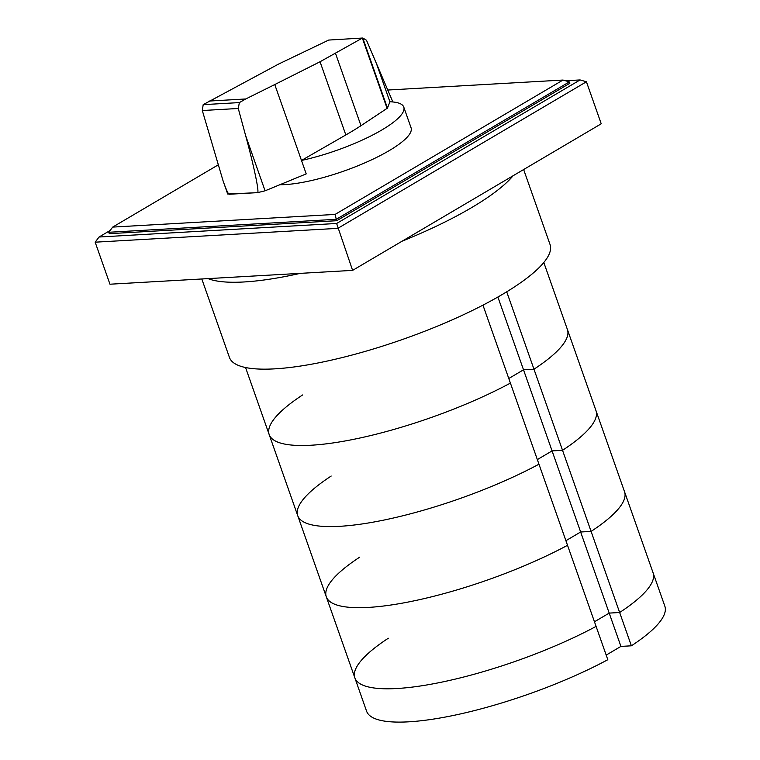 <?xml version="1.0" encoding="UTF-8"?>
<svg xmlns="http://www.w3.org/2000/svg" width="760" height="760" viewBox="0 0 760 760"><rect width="100%" height="100%" fill="white"/><g stroke="black" fill="none" stroke-linecap="round" stroke-linejoin="round"><path stroke-width="1.14" d="M591.09 531.401L619.647 612.503L609.197 613.101L580.64 532L591.09 531.401L580.64 532L552.073 450.898L562.533 450.309L591.09 531.401A158.099 37.715 160.6 0 0 624.549 491.758A158.099 37.715 160.6 0 1 591.09 531.401M609.197 613.101L594.462 621.784L609.197 613.101L619.647 612.503L631.38 645.81L620.929 646.408L609.197 613.101M565.906 540.692L580.64 532L565.906 540.692M388.312 638.239A158.099 37.715 -19.4 0 0 354.863 677.882A158.099 37.715 -19.4 0 0 444.058 681.644A158.099 37.715 -19.4 0 0 596.087 626.392A158.099 37.715 160.6 0 1 444.058 681.644A158.099 37.715 160.6 0 1 354.863 677.882L366.586 711.189A158.099 37.715 160.6 0 0 455.781 714.951A158.099 37.715 160.6 0 0 607.819 659.708L567.53 545.3A158.099 37.715 160.6 0 1 415.492 600.542A158.099 37.715 160.6 0 1 326.297 596.79A158.099 37.715 160.6 0 1 359.755 557.137M631.38 645.81A158.099 37.715 160.6 0 0 664.838 606.167L653.106 572.859A158.099 37.715 160.6 0 1 619.647 612.503A158.099 37.715 -19.4 0 0 653.106 572.859L595.982 410.656A158.099 37.715 160.6 0 1 562.533 450.309L552.073 450.898L497.885 297.017M537.348 459.591L552.073 450.898L537.348 459.591M354.863 677.882L326.297 596.79A158.099 37.715 160.6 0 0 415.492 600.542A158.099 37.715 160.6 0 0 567.53 545.3L538.964 464.198A158.099 37.715 160.6 0 1 386.935 519.441A158.099 37.715 160.6 0 1 297.74 515.688A158.099 37.715 160.6 0 1 331.198 476.035M506.711 291.802L533.966 369.208L523.517 369.806L508.782 378.49L523.517 369.806L533.966 369.208L562.533 450.309A158.099 37.715 160.6 0 0 595.982 410.656L567.425 329.565A158.099 37.715 160.6 0 1 533.966 369.208A158.099 37.715 160.6 0 0 567.425 329.565L543.808 262.495M326.297 596.79L297.74 515.688A158.099 37.715 160.6 0 0 386.935 519.441A158.099 37.715 160.6 0 0 538.964 464.198L482.952 305.149M297.74 515.688L269.183 434.587A158.099 37.715 160.6 0 0 358.378 438.349A158.099 37.715 160.6 0 0 510.406 383.097A158.099 37.715 160.6 0 1 358.378 438.349A158.099 37.715 160.6 0 1 269.183 434.587A158.099 37.715 160.6 0 1 302.642 394.943M620.929 646.408L606.195 655.091M387.771 90.031L562.998 80.047L335.094 214.424L336.262 219.307L108.794 232.275L112.679 227.097L217.873 165.072M335.094 214.424L112.679 227.097M569.344 81.88L569.839 83.277L336.756 220.714L336.262 219.307L569.344 81.88L562.998 80.047M336.756 220.714L109.288 233.671L108.794 232.275M586.425 81.766L601.226 123.794L352.602 270.38L336.632 223.478L99.047 237.016L95.162 242.184L337.801 228.361L586.425 81.766L580.07 79.933L336.632 223.478M565.497 80.769L580.07 79.933M99.047 237.016L110.143 230.47M352.602 270.38L109.962 284.212L95.162 242.184M208.05 278.616A169.955 40.536 -19.4 0 0 300.248 273.363M402.116 241.186A169.955 40.536 -19.4 0 0 471.504 207.679A169.955 40.536 -19.4 0 0 513.076 175.759M523.64 169.537L550.05 244.52A169.955 40.536 160.6 0 1 502.103 294.576A169.955 40.536 160.6 0 1 333.545 359.641A169.955 40.536 160.6 0 1 229.434 357.428L201.809 278.977M387.457 108.11L360.981 125.694A165.005 39.358 160.6 0 1 345.828 134.947L301.483 160.445A77.634 18.515 -19.4 0 0 381.872 129.96A77.634 18.515 -19.4 0 0 403.778 107.093A77.634 18.515 -19.4 0 0 389.909 101.773L387.457 108.11L362.776 38.019L328.7 40.062L362.776 38.019M362.216 38.152L320.045 61.75L274.759 84.559L306.213 173.888L265.078 190.807L245.641 135.632C254.03 166.345 259.578 193.021 257.517 192.641L229.159 194.256C228.237 194.18 226.204 189.715 223.07 180.851L202.321 110.532L203.186 104.652L278.492 64.115L328.7 40.062M403.778 107.093L411.065 127.784A77.634 18.515 160.6 0 1 389.158 150.651A77.634 18.515 160.6 0 1 279.889 184.718M223.07 180.851L227.706 194.018L257.517 192.66L265.078 190.807M203.186 104.652L239.362 102.59L238.269 108.48L245.641 135.632M392.863 101.963L366.5 40.27L362.824 38M274.759 84.559L245.746 98.971L209.028 101.061M245.746 98.971L239.362 102.59M238.269 108.48L202.321 110.532M345.828 134.947L320.045 61.75M389.899 101.773L376.314 63.184M387.115 108.442L362.358 38.123M360.981 125.694L335.549 53.475M269.183 434.587L245.565 367.526"/></g></svg>
